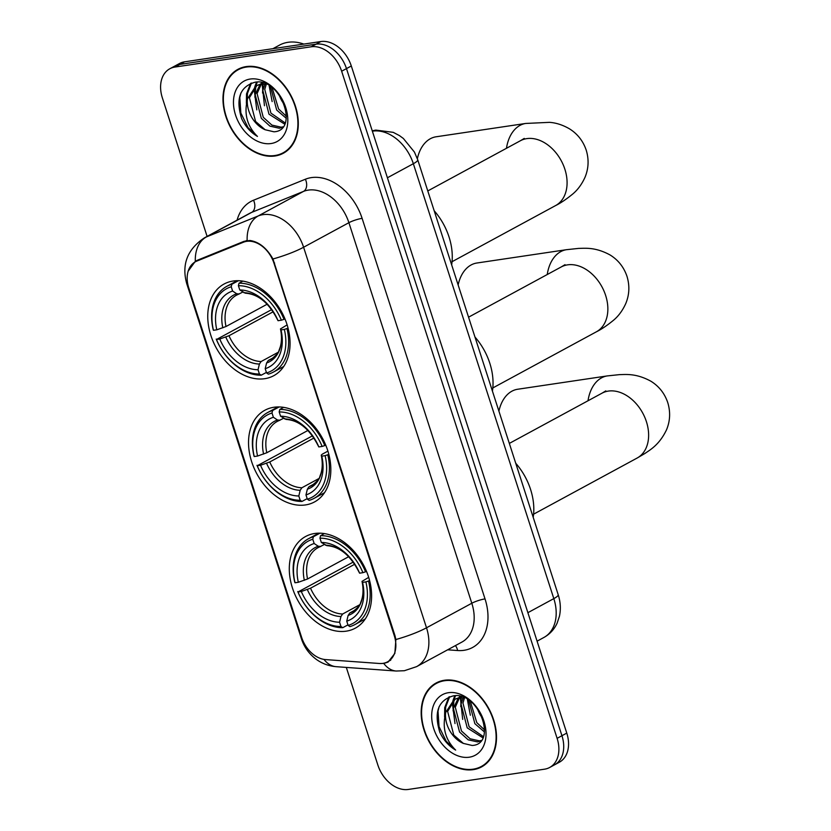 <?xml version="1.0" encoding="UTF-8"?>
<svg xmlns="http://www.w3.org/2000/svg" width="831" height="831" viewBox="0 0 831 831"><rect width="100%" height="100%" fill="white"/><g stroke="black" fill="none" stroke-linecap="round" stroke-linejoin="round"><path stroke-width="1.25" d="M273.908 407.263A52.135 37.312 -118.5 0 0 264.84 410.265A52.135 37.312 -118.5 0 0 253.985 467.905A52.135 37.312 -118.5 0 0 305.455 504.936A52.135 37.312 -118.5 0 0 314.523 501.934A52.135 37.312 -118.5 0 0 325.378 444.284A52.135 37.312 -118.5 0 0 273.908 407.263M314.679 533.492A52.135 37.312 -118.5 0 0 305.611 536.494A52.135 37.312 -118.5 0 0 294.756 594.144A52.135 37.312 -118.5 0 0 346.226 631.165A52.135 37.312 -118.5 0 0 355.294 628.163A52.135 37.312 -118.5 0 0 366.149 570.523A52.135 37.312 -118.5 0 0 314.679 533.492M233.137 281.023A52.135 37.312 -118.5 0 0 224.069 284.025A52.135 37.312 -118.5 0 0 213.214 341.676A52.135 37.312 -118.5 0 0 264.684 378.697A52.135 37.312 -118.5 0 0 273.752 375.695A52.135 37.312 -118.5 0 0 284.597 318.044A52.135 37.312 -118.5 0 0 233.137 281.023M246.63 241.354A26.561 19.009 -118.5 0 0 243.39 242.237L196.864 261.079A26.561 19.009 -118.5 0 0 195.482 261.723A26.561 19.009 -118.5 0 0 188.772 287.952L301.663 637.46A26.561 19.009 -118.5 0 0 325.575 659.585L379.445 663.491A26.561 19.009 -118.5 0 0 387.558 661.84A26.561 19.009 -118.5 0 0 394.258 635.611L274.022 263.354A26.561 19.009 -118.5 0 0 246.63 241.354M246.205 66.594A47.71 34.144 -118.5 0 0 237.905 69.347A47.71 34.144 -118.5 0 0 227.974 122.095A47.71 34.144 -118.5 0 0 275.071 155.979A47.71 34.144 -118.5 0 0 283.371 153.226A47.71 34.144 -118.5 0 0 293.301 100.478A47.71 34.144 -118.5 0 0 246.205 66.594M240.388 68.173A47.71 34.144 -118.5 0 0 238.674 69.492M444.408 680.267A47.71 34.144 -118.5 0 0 436.109 683.009A47.71 34.144 -118.5 0 0 426.178 735.767A47.71 34.144 -118.5 0 0 473.286 769.641A47.71 34.144 -118.5 0 0 481.585 766.899A47.71 34.144 -118.5 0 0 491.505 714.141A47.71 34.144 -118.5 0 0 444.408 680.267M438.602 681.836A47.71 34.144 -118.5 0 0 436.877 683.155M188.17 271.186L195.316 261.308L197.591 260.145L244.117 241.302L249.923 240.481C259.054 241.863 266.73 248.033 272.952 258.981L395.005 635.746L395.868 639.527L394.85 653.415L388.046 662.11L383.766 663.439L380.473 663.481M169.825 68.755L179.486 63.52A29.511 21.118 -118.5 0 1 184.617 61.816L320.87 41.55A29.511 21.118 -118.5 0 1 351.305 65.992L566.773 733.098A29.511 21.118 -118.5 0 1 559.325 762.245L554.495 764.863A29.511 21.118 -118.5 0 0 561.943 735.726L346.475 68.609A29.511 21.118 -118.5 0 0 316.029 44.168L179.787 64.434A29.511 21.118 -118.5 0 0 174.655 66.137A29.511 21.118 -118.5 0 1 179.787 64.434L316.029 44.168A29.511 21.118 -118.5 0 1 346.475 68.609L561.943 735.726A29.511 21.118 -118.5 0 1 554.495 764.863L549.665 767.48A29.511 21.118 -118.5 0 0 557.113 738.343L341.645 71.227A29.511 21.118 -118.5 0 0 311.199 46.785L174.957 67.051A29.511 21.118 -118.5 0 0 169.825 68.755A29.511 21.118 -118.5 0 0 162.367 97.902L207.106 236.409M187.879 284.607A34.424 6.056 -17.9 0 1 186.726 283.62C181.48 264.559 187.339 249.321 204.322 237.915A39.348 28.161 61.5 0 1 206.368 236.949A34.424 23.964 68 0 0 195.316 261.308L196.178 260.809M346.319 667.418L377.845 765.008A29.511 21.118 -118.5 0 0 408.281 789.45L544.534 769.184A29.511 21.118 -118.5 0 0 549.665 767.48M481.876 766.172A47.71 34.144 -118.5 0 0 483.922 765.444M283.672 152.509A47.71 34.144 -118.5 0 0 285.719 151.782M274.926 155.511A47.211 33.791 -118.5 0 0 283.142 152.8A47.211 33.791 -118.5 0 0 292.959 100.582A47.211 33.791 -118.5 0 0 246.35 67.062A47.211 33.791 -118.5 0 0 238.133 69.773A47.211 33.791 -118.5 0 0 228.307 121.98A47.211 33.791 -118.5 0 0 274.926 155.511M303.834 44.085A49.185 35.203 -118.5 0 0 288.035 42.298A49.185 35.203 -118.5 0 0 279.476 45.134L272.921 48.686M279.102 94.786A24.587 17.596 -118.5 0 0 284.514 104.768M286.28 118.324L276.671 110.024L270.47 86.538M286.435 116.319L278.593 108.986L272.142 87.733M284.68 124.151L268.995 114.179L262.835 90.454L264.954 84.087M285.178 122.946L270.916 113.141L264.757 89.416L266.284 84.253M282.748 127.257L279.299 128.244L269.971 126.146L261.329 118.334L255.169 94.609L260.145 84.326M260.965 83.557L261.994 82.736M283.091 126.811L281.21 127.205L271.893 125.097L263.25 117.296L257.08 93.571L261.277 84.149M265.141 129.74L273.929 131.797C299.69 130.706 280.743 77.054 255.065 82.227C239.941 86.58 235.474 98.744 241.665 118.719C245.467 126.582 250.733 132.482 257.454 136.419C247.274 126.322 243.899 114.2 247.316 100.052A24.587 17.596 -118.5 0 0 265.141 129.74L255.574 121.461L249.414 97.726L256.976 85.344M247.316 100.052L247.493 98.764L256 85.822L260.581 84.243L266.387 84.263M256 85.822L263.302 83.09M250.224 79.038A34.424 24.639 -118.5 0 0 235.537 115.021A34.424 24.639 -118.5 0 0 271.051 143.534A34.424 24.639 -118.5 0 0 285.739 107.552A34.424 24.639 -118.5 0 0 250.224 79.038M285.23 107.002L278.894 94.516M257.454 136.419L248.012 127.6L240.845 113.026L239.806 97.539L240.897 93.03M247.15 100.561L247.482 93.373L251.461 83.017M254.878 97.196L255.792 86.195M255.875 85.894L257.267 82.124M262.544 93.041L263.001 84.014M270.21 88.886L270.106 86.299M246.392 103.387L246.516 93.893L250.661 83.308M256.8 109.889L254.193 89.738L254.722 87.12M254.888 86.497L256.55 82.124M264.466 105.734L262.139 84.056M272.142 101.569L269.151 85.718M473.13 769.184A47.211 33.791 -118.5 0 0 481.346 766.462A47.211 33.791 -118.5 0 0 491.173 714.255A47.211 33.791 -118.5 0 0 444.564 680.724A47.211 33.791 -118.5 0 0 436.348 683.446A47.211 33.791 -118.5 0 0 426.521 735.653A47.211 33.791 -118.5 0 0 473.13 769.184M477.316 708.448A24.587 17.596 -118.5 0 0 482.718 718.441M484.483 731.986L474.875 723.687L468.674 700.211M484.639 729.992L476.797 722.648L470.346 701.395M482.884 737.814L467.209 727.852L461.049 704.117L463.158 697.749M483.382 736.619L469.131 726.813L462.96 703.078L464.487 697.915M480.962 740.92L477.503 741.906L468.185 739.808L459.543 732.007L453.373 708.282L458.348 697.998M459.179 697.219L460.197 696.399M481.305 740.483L479.425 740.868L470.107 738.769L461.454 730.968L455.295 707.233L459.481 697.811M463.355 743.402L472.143 745.469C497.894 744.368 478.957 690.717 453.269 695.89C438.155 700.253 433.689 712.416 439.869 732.381C443.681 740.255 448.937 746.155 455.658 750.092C445.489 739.985 442.102 727.863 445.53 713.725A24.587 17.596 -118.5 0 0 463.355 743.402L453.788 735.123L447.629 711.398L455.191 699.006M445.53 713.725L445.707 712.437L454.214 699.494L458.785 697.915L464.591 697.936M454.214 699.494L461.506 696.762M448.428 692.701A34.424 24.639 -118.5 0 0 433.751 728.683A34.424 24.639 -118.5 0 0 469.266 757.207A34.424 24.639 -118.5 0 0 483.943 721.215A34.424 24.639 -118.5 0 0 448.428 692.701M483.434 720.674L477.108 708.178M455.658 750.092L446.226 741.262L439.059 726.689L438.02 711.201L439.1 706.703M445.354 714.224L445.686 707.046L449.664 696.69M453.082 710.869L453.996 699.858M454.079 699.567L455.481 695.786M460.748 706.703L461.215 697.687M468.424 702.548L468.31 699.972M444.595 717.049L444.73 707.565L448.865 696.98M455.004 723.552L452.396 703.41L452.937 700.782M453.103 700.159L454.765 695.796M462.68 719.397L460.353 697.728M470.346 715.242L467.365 699.38M266.408 372.402L261.214 375.207L259.407 374.012A46.827 33.51 -118.5 0 1 216.455 339.515L219.768 339.027A42.298 30.269 -118.5 0 0 258.036 369.743L259.407 364.051L261.111 361.537L277.98 352.386M273.233 311.75L228.982 335.734L219.768 339.027M231.236 286.778L231.849 284.275A48.79 34.923 -118.5 0 0 226.863 286.311A48.79 34.923 -118.5 0 0 213.245 329.865L213.474 330.302A46.827 33.51 -118.5 0 1 231.236 286.778L232.607 291.047A42.298 30.269 -118.5 0 0 216.798 329.814L226.001 326.521L267.198 304.198M242.87 292.034L236.44 295.223A36.398 26.052 -118.5 0 0 226.001 326.521M451.659 264.86A54.098 38.725 -118.5 0 0 434.187 210.773M216.455 339.515L271.737 309.579M268.392 374.147A48.79 34.923 -118.5 0 0 273.368 372.101A48.79 34.923 -118.5 0 0 286.986 328.546L284.337 329.419A46.827 33.51 -118.5 0 1 266.585 372.942L268.392 374.147M288.014 327.996L286.986 328.546M216.216 339.079A48.79 34.923 -118.5 0 0 261.214 375.207M231.849 284.275L238.414 280.712M266.585 372.942L265.203 368.684A42.298 30.269 -118.5 0 0 281.023 329.917L284.337 329.419M258.036 369.743L259.407 374.012M216.798 329.814L213.474 330.302M281.023 329.917L280.473 328.879C281.875 335.734 281.802 341.811 280.224 347.098L279.06 350.256C278.697 352.521 276.048 355.512 271.124 359.221A36.398 26.052 -118.5 0 1 268.278 360.467L266.585 362.981L265.203 368.684M239.286 293.977L236.71 293.769L232.607 291.047M266.585 362.981A37.831 27.08 -118.5 0 0 280.483 328.92L287.131 324.9M242.86 281.117L239.016 283.205L238.404 285.708A46.827 33.51 -118.5 0 1 281.366 320.205L284.015 319.333A48.79 34.923 -118.5 0 0 239.016 283.205M284.015 319.333L284.929 318.834M281.366 320.205L278.042 320.704A42.298 30.269 -118.5 0 0 239.785 289.977L238.404 285.708M239.785 289.977L245.311 293.187C258.202 294.081 268.932 302.92 277.502 319.686L278.042 320.704M273.544 357.61L268.278 360.467M506.474 148.292A36.886 24.93 -98.5 0 1 525.753 123.445L436.119 136.783A36.886 24.93 81.5 0 0 417.359 158.721M307.179 498.631L301.985 501.446L300.188 500.252A46.827 33.51 -118.5 0 1 257.226 465.755L260.539 465.256A42.298 30.269 -118.5 0 0 298.807 495.982L300.188 490.29L301.882 487.766L318.751 478.625M314.004 437.989L269.753 461.974L260.539 465.256M272.007 413.017L272.62 410.504A48.79 34.923 -118.5 0 0 267.634 412.55A48.79 34.923 -118.5 0 0 254.016 456.094L254.244 456.541A46.827 33.51 -118.5 0 1 272.007 413.017L273.389 417.276A42.298 30.269 -118.5 0 0 257.568 456.042L266.782 452.76L307.969 430.427M283.641 418.263L277.211 421.452A36.398 26.052 -118.5 0 0 266.782 452.76M492.43 391.089A54.098 38.725 -118.5 0 0 474.958 337.012M257.226 465.755L312.508 435.818M309.163 500.376A48.79 34.923 -118.5 0 0 314.139 498.33A48.79 34.923 -118.5 0 0 327.767 454.786L325.118 455.658A46.827 33.51 -118.5 0 1 307.356 499.182L309.163 500.376M328.796 454.225L327.767 454.786M256.987 465.308A48.79 34.923 -118.5 0 0 301.985 501.446M272.62 410.504L279.185 406.941M307.356 499.182L305.974 494.912A42.298 30.269 -118.5 0 0 321.794 456.146L325.118 455.658M298.807 495.982L300.188 500.252M257.568 456.042L254.244 456.541M321.794 456.146L321.244 455.108L322.335 454.152L327.902 451.129M314.326 483.839L309.049 486.696L307.356 489.22L305.974 494.912M280.057 420.206L277.481 420.008L273.389 417.276M283.631 407.356L279.787 409.434L279.174 411.947A46.827 33.51 -118.5 0 1 322.137 446.444L324.786 445.572A48.79 34.923 -118.5 0 0 279.787 409.434M324.786 445.572L325.71 445.073M322.137 446.444L318.824 446.933A42.298 30.269 -118.5 0 0 280.556 416.206L279.174 411.947M280.556 416.206L286.093 419.416C298.973 420.32 309.703 429.149 318.273 445.925L318.824 446.933M547.245 274.521A36.886 24.93 -98.5 0 1 566.534 249.684L476.89 263.012A36.886 24.93 81.5 0 0 458.141 284.929M347.95 624.87L342.767 627.675L340.959 626.481A46.827 33.51 -118.5 0 1 297.997 591.984L301.321 591.495A42.298 30.269 -118.5 0 0 339.578 622.222L340.959 616.519L342.652 614.005L359.522 604.854M354.775 564.218L310.524 588.203L301.321 591.495M312.778 539.246L313.391 536.743A48.79 34.923 -118.5 0 0 308.415 538.779A48.79 34.923 -118.5 0 0 294.787 582.334L295.026 582.77A46.827 33.51 -118.5 0 1 312.778 539.246L314.16 543.516A42.298 30.269 -118.5 0 0 298.339 582.282L307.553 578.989L348.74 556.666M324.412 544.502L317.982 547.691A36.398 26.052 -118.5 0 0 307.553 578.989M533.201 517.329A54.098 38.725 -118.5 0 0 515.729 463.241M297.997 591.984L353.279 562.047M349.934 626.616A48.79 34.923 -118.5 0 0 354.91 624.569A48.79 34.923 -118.5 0 0 368.538 581.014L365.889 581.887A46.827 33.51 -118.5 0 1 348.127 625.411L349.934 626.616M369.566 580.464L368.538 581.014M297.768 591.547A48.79 34.923 -118.5 0 0 342.767 627.675M313.391 536.743L319.956 533.18M348.127 625.411L346.745 621.152A42.298 30.269 -118.5 0 0 362.565 582.386L365.889 581.887M339.578 622.222L340.959 626.481M298.339 582.282L295.026 582.77M362.565 582.386L362.015 581.347C363.427 588.203 363.344 594.279 361.765 599.567L360.612 602.724C360.239 604.989 357.59 607.98 352.676 611.689A36.398 26.052 -118.5 0 1 349.82 612.935L348.127 615.449L346.745 621.152M320.828 546.445L318.252 546.237L314.16 543.516M348.127 615.449A37.831 27.08 -118.5 0 0 362.025 581.388L368.673 577.368M324.402 533.585L320.558 535.673L319.956 538.176A46.827 33.51 -118.5 0 1 362.908 572.673L365.557 571.801A48.79 34.923 -118.5 0 0 320.558 535.673M365.557 571.801L366.481 571.302M362.908 572.673L359.594 573.172A42.298 30.269 -118.5 0 0 321.327 542.446L319.956 538.176M321.327 542.446L326.863 545.655C339.744 546.549 350.474 555.388 359.044 572.154L359.594 573.172M355.097 610.079L349.82 612.935M588.016 400.76A36.886 24.93 -98.5 0 1 607.305 375.913L517.661 389.251A36.886 24.93 81.5 0 0 498.912 411.168M243.39 242.237L246.34 240.637M196.864 261.079L201.538 258.545M394.258 635.611L394.85 635.289M274.022 263.354L274.614 263.032M237.095 220.153A49.185 35.203 61.5 0 1 253.528 200.229L305.372 179.236A49.185 35.203 61.5 0 1 362.108 218.356L485.024 598.902A9.837 1.735 -17.9 0 0 471.811 603.244L348.895 222.698A39.348 28.161 -118.5 0 0 308.311 190.102A39.348 28.161 -118.5 0 0 303.512 191.4L251.668 212.393A39.348 28.161 -118.5 0 0 249.622 213.359L204.322 237.915M485.024 598.902A49.185 35.203 61.5 0 1 464.041 650.299A49.185 35.203 61.5 0 1 457.59 650.528L447.649 649.811M461.88 642.093A39.348 28.161 -118.5 0 0 471.811 603.244L426.511 627.789A39.348 28.161 61.5 0 1 416.58 666.649L461.88 642.093M253.528 200.229A9.837 6.845 -112 0 1 251.668 212.393L206.368 236.949L258.212 215.956A39.348 28.161 61.5 0 1 263.012 214.658A39.348 28.161 61.5 0 1 303.595 247.243A34.424 6.056 162.1 0 1 272.952 258.981M247.16 240.512A34.424 23.964 68 0 1 258.212 215.956L303.512 191.4A9.837 6.845 -112 0 0 305.372 179.236M395.868 639.527A34.424 6.056 -17.9 0 0 426.511 627.789L303.595 247.243L348.895 222.698A9.837 1.735 -17.9 0 1 362.108 218.356M302.494 639.766A34.424 6.056 162.1 0 1 301.456 638.821L186.726 283.62M323.965 659.388A34.424 21.866 94.1 0 0 336.15 666.68C327.996 665.963 320.828 663.107 314.658 658.1C308.363 652.917 303.959 646.487 301.456 638.821M383.766 663.439A34.424 21.866 94.1 0 0 396.179 671.033L336.15 666.68M557.113 738.343L566.773 733.098M341.645 71.227L351.305 65.992M311.199 46.785L320.87 41.55M174.957 67.051L184.617 61.816M455.367 645.625A9.837 6.243 -85.9 0 1 457.59 650.528M527.882 612.686L553.82 598.621A19.674 3.459 -17.9 0 0 558.193 594.716C560.53 601.945 560.946 609.133 559.44 616.27L557.113 623.188C554.215 629.431 549.81 634.188 543.879 637.481A39.348 28.161 -118.5 0 0 553.82 598.621L413.339 163.717A39.348 28.161 -118.5 0 0 372.755 131.121A39.348 28.161 -118.5 0 0 372.361 131.184M387.412 177.772L413.339 163.717A19.674 3.459 -17.9 0 0 417.723 159.801L558.193 594.716M524.257 138.424L520.393 140.74A36.886 26.395 61.5 0 1 526.812 138.621A36.886 26.395 61.5 0 1 564.862 169.171A36.886 26.395 61.5 0 1 555.544 205.6L452.043 261.703M228.982 335.734A36.398 26.052 -118.5 0 0 261.111 361.537M238.642 294.205A36.398 26.052 -118.5 0 0 236.44 295.223M225.783 337.054A37.831 27.08 -118.5 0 0 259.407 364.051M236.71 293.769A37.831 27.08 -118.5 0 0 222.812 327.84M277.512 319.696A37.831 27.08 -118.5 0 0 243.878 292.699M565.028 264.663L561.164 266.98A36.886 26.395 61.5 0 1 567.583 264.85A36.886 26.395 61.5 0 1 605.633 295.41A36.886 26.395 61.5 0 1 596.326 331.839L492.814 387.942M269.753 461.974A36.398 26.052 -118.5 0 0 301.882 487.766M279.413 420.444A36.398 26.052 -118.5 0 0 277.211 421.452M307.356 489.22A37.831 27.08 -118.5 0 0 321.254 455.149C322.657 461.963 322.573 468.04 320.995 473.327L319.842 476.495C319.468 478.76 316.819 481.741 311.895 485.449A36.398 26.052 -118.5 0 1 309.049 486.696M266.564 463.283A37.831 27.08 -118.5 0 0 300.188 490.29M277.481 420.008A37.831 27.08 -118.5 0 0 263.583 454.069M318.283 445.935A37.831 27.08 -118.5 0 0 284.659 418.938M605.799 390.892L601.935 393.219A36.886 26.395 61.5 0 1 608.354 391.089A36.886 26.395 61.5 0 1 646.404 421.639A36.886 26.395 61.5 0 1 637.097 458.068L533.595 514.181M310.524 588.203A36.398 26.052 -118.5 0 0 342.652 614.005M320.184 546.673A36.398 26.052 -118.5 0 0 317.982 547.691M307.335 589.522A37.831 27.08 -118.5 0 0 340.959 616.519M318.252 546.237A37.831 27.08 -118.5 0 0 304.354 580.308M359.054 572.175A37.831 27.08 -118.5 0 0 325.43 545.167M195.482 261.723L200.832 258.825M387.558 661.84L390.757 660.105M396.179 671.033L404.385 670.721L416.58 666.649M372.257 130.841L375.809 130.093L393.208 132.337L399.399 135.567L403.357 138.465L414.44 152.083L417.723 159.801M543.879 637.481L537.086 641.168M287.433 150.463L283.142 152.8M242.434 67.446L238.133 69.773M485.647 764.136L481.346 766.462M440.648 681.108L436.348 683.446M555.544 205.6C560.603 203.117 566.306 199.274 572.663 194.08C577.753 189.842 581.887 184.212 585.055 177.18C588.649 168.413 589.034 159.386 586.208 150.099C583.061 140.917 577.472 133.812 569.432 128.805C562.753 124.951 556.105 122.801 549.488 122.344L525.753 123.445M283.714 366.492L273.368 372.101M237.219 280.701L226.863 286.311M427.778 190.943L520.393 140.74M596.326 331.839C601.374 329.356 607.077 325.513 613.434 320.319C618.534 316.081 622.658 310.441 625.826 303.408C629.42 294.641 629.805 285.615 626.979 276.328C623.842 267.146 618.243 260.051 610.203 255.044C595.308 246.849 584.806 248.334 578.656 248.396L566.534 249.684M324.495 492.721L314.139 498.33M277.99 406.941L267.634 412.55M468.559 317.182L561.164 266.98M637.097 458.068L644.898 453.487C649.925 449.945 659.315 445.011 666.597 429.648C670.191 420.881 670.575 411.854 667.75 402.568C664.613 393.385 659.014 386.29 650.974 381.273C636.079 373.077 625.577 374.563 619.427 374.636L607.305 375.913M365.266 618.96L354.91 624.569M318.761 533.17L308.415 538.779M509.33 443.411L601.935 393.219"/></g></svg>
